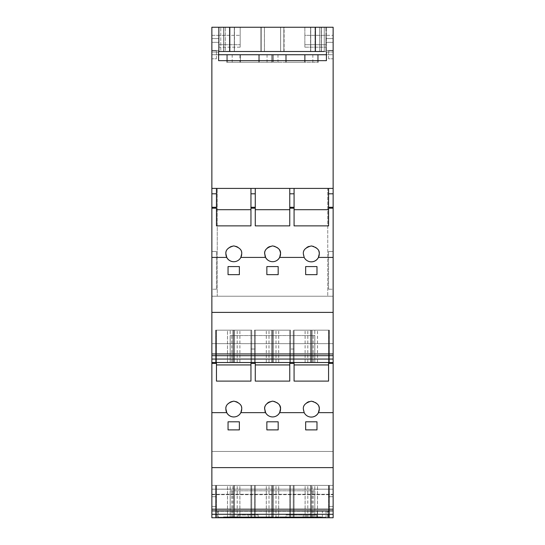 <?xml version="1.0" encoding="UTF-8"?>
<svg xmlns="http://www.w3.org/2000/svg" width="545" height="545" viewBox="0 0 545 545"><rect width="100%" height="100%" fill="white"/><g stroke="black" fill="none" stroke-linecap="round" stroke-linejoin="round"><path stroke-width="0.41" stroke-dasharray="2.73 2.04" d="M250.925 208.17L250.925 188.413L255.237 188.413L255.237 208.17L250.925 208.17L250.925 225.875L216.426 225.875L250.925 225.875L250.925 209.702L216.426 209.702L216.426 188.413L216.426 209.702L250.925 209.702L250.925 188.413L211.862 188.413L211.862 296.214L333.138 296.214L211.862 296.214L333.138 296.214L211.862 296.214L333.138 296.214L211.862 296.214L211.862 343.65L216.426 343.65L216.426 364.939L250.925 364.939L250.925 343.65L216.426 343.65L216.426 362.514L211.862 362.514L211.862 517.75L211.862 188.413L217.251 188.413L217.251 296.214L211.862 296.214L333.138 296.214L217.251 296.214L217.251 188.413L327.749 188.413L327.749 296.214L327.749 188.413L333.138 188.413L211.862 188.413L333.138 188.413L333.138 296.214L333.138 27.25L333.138 50.426L333.138 27.25L211.862 27.25L211.862 35.336L211.862 27.25L219.083 27.25L211.862 27.25L211.862 188.413L333.138 188.413L333.138 494.301L333.138 343.65L211.862 343.65L333.138 343.65L333.138 517.75L333.138 343.65L333.138 362.514L328.54 362.514L328.54 343.65L294.041 343.65L294.041 364.939L328.54 364.939L328.54 343.65L333.138 343.65L211.862 343.65L333.138 343.65L211.862 343.65L211.862 451.451L333.138 451.451L333.138 188.413L211.862 188.413L211.862 296.214L211.862 188.413L333.138 188.413L294.041 188.413L294.041 209.702L328.54 209.702L328.54 188.413L328.54 225.875L328.54 209.702L294.041 209.702L294.041 225.875L328.54 225.875L294.041 225.875L294.041 208.17L289.729 208.17L289.729 188.413L255.237 188.413L255.237 209.702L289.729 209.702L289.729 188.413L294.041 188.413L294.041 208.17M304.859 44.724L304.859 27.25L304.859 35.336L333.138 35.336L325.917 35.336L325.917 38.606L333.138 38.606L325.917 38.606L325.917 42.34L333.138 42.34L325.917 42.34L325.917 50.426L325.917 27.25L325.917 44.724L325.917 35.336L304.859 35.336L304.859 47.19L304.859 27.25L240.175 27.25L240.175 35.336L240.175 27.25L325.917 27.25L304.859 27.25L304.859 47.19L304.859 44.724L325.917 44.724L325.917 47.19L325.917 44.724L304.859 44.724M324.261 51.502L324.261 27.25L324.261 51.502L324.261 27.25L324.261 51.502L223.736 51.502L326.421 51.502L280.6 51.502L326.421 51.502L325.917 51.502L325.917 47.19L325.917 51.502L325.917 50.426L325.917 51.502L219.083 51.502L219.083 27.25L219.083 47.19L240.175 47.19L240.175 27.25L240.175 47.19L240.175 35.336L240.175 47.19L219.083 47.19L219.083 51.502L218.613 51.502L310.65 51.502L225.351 51.502L225.351 27.25L218.613 27.25L326.421 27.25L218.613 27.25L225.351 27.25L225.351 51.502L220.773 51.502L220.773 27.25L220.773 51.502L218.613 51.502L218.613 27.25L218.613 51.502L218.613 27.25L218.613 51.502L310.739 51.502L223.825 51.502L264.434 51.502L264.434 27.25L260.926 27.25L264.434 27.25L260.926 27.25L264.434 27.25L261.198 27.25L264.434 27.25L264.434 51.502L234.296 51.502L315.01 51.502L315.01 27.25L280.6 27.25L326.421 27.25L280.6 27.25L321.209 27.25L310.568 27.25L321.209 27.25L310.568 27.25L315.01 27.25L315.01 51.502L223.648 51.502L264.4 51.502L264.4 27.25L223.648 27.25L264.4 27.25L261.164 27.25L264.4 27.25L264.4 51.502L220.773 51.502L220.773 27.25L220.773 51.502M239.909 62.28L259.311 62.28L239.909 62.28L239.909 54.738L259.311 54.738L239.909 54.738L239.909 62.28M240.447 62.28L240.447 54.738L240.447 62.28M258.773 62.28L258.773 54.738L258.773 62.28M259.311 62.28L259.311 54.738L259.311 62.28M272.52 62.28L226.7 62.28L272.52 62.28L272.52 54.738L226.7 54.738L318.334 54.738L272.52 54.738L272.52 62.28L318.334 62.28L272.52 62.28L272.52 54.738L272.52 62.28M226.7 62.28L226.7 54.738L226.7 62.28M227.51 62.28L227.51 54.738L227.51 62.28M232.177 62.28L232.177 54.738M267.043 62.28L267.043 54.738M271.71 62.28L271.71 54.738L271.71 62.28M304.587 62.28L285.723 62.28L304.587 62.28L304.587 54.738L305.125 54.738L285.723 54.738L304.587 54.738L304.587 62.28M286.261 62.28L286.261 54.738L286.261 62.28M285.723 62.28L285.723 54.738L285.723 62.28M305.125 62.28L305.125 54.738L305.125 62.28M317.524 62.28L317.524 54.738L317.524 62.28M312.857 62.28L312.857 54.738M277.991 62.28L277.991 54.738M273.324 62.28L273.324 54.738L273.324 62.28M318.334 62.28L318.334 54.738L318.334 62.28M315.099 27.25L321.298 27.25L310.65 27.25L321.298 27.25L310.65 27.25L315.099 27.25L315.099 51.502L315.099 27.25M315.187 27.25L280.634 27.25L321.387 27.25L310.739 27.25L321.387 27.25L310.739 27.25L315.187 27.25L315.187 51.502L315.187 27.25M234.466 51.502L223.825 51.502L234.466 51.502L234.466 27.25L223.825 27.25L234.466 27.25L234.466 51.502M264.434 51.502L261.198 51.502L264.434 51.502L264.434 27.25L264.434 51.502L223.736 51.502L264.434 51.502L264.434 27.25L264.434 51.502L260.926 51.502L264.434 51.502M326.421 52.048L333.138 52.048L326.421 52.048L326.421 51.502L219.083 51.502L219.083 38.606L219.083 51.502L218.613 51.502L326.421 51.502L326.421 27.25L326.421 60.665L218.613 60.665L218.613 54.738L326.421 54.738L326.421 60.665L218.613 60.665L218.613 51.502L218.613 54.738L211.862 54.738L211.862 52.048L211.862 54.738L218.613 54.738L218.613 60.665L326.421 60.665L326.421 54.738L333.138 54.738L333.138 50.426L333.138 54.738L326.421 54.738L326.421 52.048L326.421 54.738M321.298 51.502L321.298 27.25L321.298 51.502L310.65 51.502L321.298 51.502M321.387 51.502L321.387 27.25L321.387 51.502M283.87 27.25L280.634 27.25L283.87 27.25L283.87 51.502L283.87 27.25M319.683 51.502L319.683 27.25L319.683 51.502M310.568 51.502L321.209 51.502L321.209 27.25L321.209 51.502L280.6 51.502L321.209 51.502L280.6 51.502L310.568 51.502L310.568 27.25L310.568 51.502M234.384 27.25L223.736 27.25L234.384 27.25L234.384 51.502L234.384 27.25M234.296 27.25L223.648 27.25L234.296 27.25L234.296 51.502L234.296 27.25M283.836 27.25L280.6 27.25L283.836 27.25L283.836 51.502L280.6 51.502L283.836 51.502L283.836 27.25M284.109 27.25L280.6 27.25L284.109 27.25L284.109 51.502L280.6 51.502L284.109 51.502L284.109 27.25M218.613 52.048L211.862 52.048L211.862 42.34L219.083 42.34L211.862 42.34L211.862 52.048L218.613 52.048L218.613 54.738M219.083 35.336L211.862 35.336L211.862 38.606L211.862 35.336L240.175 35.336L219.083 35.336M211.862 42.34L211.862 38.606L211.862 42.34L219.083 42.34L211.862 42.34M219.083 38.606L211.862 38.606L219.083 38.606M216.44 58.785L216.44 50.699L216.44 58.785L211.862 58.785L211.862 50.699L211.862 58.785L211.862 50.699L211.862 58.785L216.44 58.785L216.44 50.699L211.862 50.699L216.44 50.699L216.44 58.785L211.862 58.785L216.44 58.785M216.44 50.699L211.862 50.699L216.44 50.699M216.44 289.211L216.44 251.477L216.44 289.211L211.862 289.211L211.862 251.477L211.862 289.211L216.44 289.211M216.44 251.477L211.862 251.477L216.44 251.477M325.917 42.34L333.138 42.34L325.917 42.34M328.56 58.785L328.56 50.699L328.56 58.785L333.138 58.785L333.138 50.699L333.138 58.785L333.138 50.699L333.138 58.785L328.56 58.785L328.56 50.699L333.138 50.699L328.56 50.699L328.56 58.785L333.138 58.785L328.56 58.785M328.56 50.699L333.138 50.699L328.56 50.699M328.56 289.211L328.56 251.477L328.56 289.211L333.138 289.211L333.138 251.477L333.138 289.211L328.56 289.211M328.56 251.477L333.138 251.477L328.56 251.477M211.862 489.172L333.138 489.172L211.862 489.172L211.862 517.736L333.138 517.736L217.612 517.736L333.138 517.736L333.138 511.265L333.138 517.736L211.862 517.75L333.138 517.75L211.862 517.75L211.862 485.411L211.862 489.172L333.138 489.165L333.138 485.411L333.138 517.736L333.138 451.451L211.862 451.451L333.138 451.451L211.862 451.451L211.862 494.288L211.862 489.165L333.138 489.172L211.862 489.185L211.862 485.411L333.138 485.411L211.862 485.411L211.862 489.185L333.138 489.185L211.862 489.158L211.862 494.301L333.138 494.301M211.862 494.288L333.138 494.288M211.862 494.547L333.138 494.547L333.138 517.736L211.862 517.736L211.862 451.451L333.138 451.451L211.862 451.451L211.862 494.301M304.859 47.19L325.917 47.19L304.859 47.19M219.083 44.724L240.175 44.724L219.083 44.724M219.083 27.25L240.175 27.25L219.083 27.25M251.763 517.75L216.188 517.75L233.689 517.75L233.71 485.404L215.657 485.404L251.763 485.404L233.689 485.404L233.689 517.75L251.729 517.75L251.729 485.404L215.616 485.404L251.729 485.404L251.729 517.75L251.763 485.404M216.188 517.75L215.657 517.75L215.657 485.404L215.657 517.75L215.65 485.404L215.657 517.75L216.195 517.75L216.195 485.404L216.195 517.75M290.574 517.75L254.46 517.75L272.5 517.75L272.5 485.404L254.46 485.404L290.574 485.404L254.426 485.404L272.5 485.404L272.5 517.75L290.54 517.75L290.54 485.404L290.574 517.75L290.574 485.404M252.103 517.682L290.54 517.75L254.46 517.75L254.46 485.404L254.426 517.75L254.426 485.404M273.052 517.682L223.47 517.736L272.52 517.736L269.809 517.736L272.52 517.736L272.52 485.404M293.237 517.75L328.812 517.75L293.271 517.75L293.271 485.404L329.384 485.404L293.237 485.404L293.271 517.75L311.324 517.75L311.331 485.404L311.324 517.75L329.384 517.75L329.384 485.404L329.378 517.75L329.378 485.404L329.378 517.75L293.271 517.75L293.271 485.404L293.237 517.75L293.237 485.404M317.524 485.404L328.574 485.404L317.524 485.404L317.524 517.75M328.574 517.75L328.574 485.404L328.574 517.75M312.135 517.75L312.135 485.404M294.075 485.404L310.521 485.404L294.075 485.404L294.075 517.75L294.075 485.404M294.075 517.75L310.521 517.75L310.521 485.404L310.514 517.75L310.514 485.404L310.514 517.75L294.075 517.75M278.713 485.404L289.763 485.404L278.713 485.404L278.713 517.75L289.763 517.75L289.763 485.404L289.763 517.75L273.324 517.75L273.324 485.404L273.324 517.75L278.713 517.75M255.271 485.404L271.71 485.404L255.271 485.404L255.271 517.75L255.271 485.404M255.271 517.75L271.71 517.75L271.71 485.404L271.71 517.75L271.703 485.404L271.703 517.75L255.271 517.75M239.909 485.404L250.959 485.404L239.909 485.404L239.909 517.75L250.959 517.75L250.959 485.404L250.959 517.75L234.52 517.75L234.52 485.404L234.52 517.75L234.52 485.404L234.52 517.75L239.909 517.75M216.46 485.404L232.899 485.404L216.46 485.404L216.46 517.75L216.46 485.404M232.899 517.75L232.899 485.404M230.208 490.8L314.833 490.8L230.208 490.8L230.208 517.75L230.208 485.404M314.833 517.75L314.833 485.404M250.959 362.514L250.959 330.175L234.52 330.175L250.959 330.175L250.959 362.514L234.52 362.514L250.959 362.514L250.959 343.65L250.959 364.939L216.46 364.939L216.46 343.65L289.763 343.65L289.763 364.939L255.271 364.939L255.271 330.175L271.71 330.175L255.271 330.175L255.271 362.514L271.71 362.514L271.71 330.175L271.71 362.514L271.703 330.175L271.703 362.514L255.271 362.514M294.075 364.939L294.075 343.65L328.574 343.65L328.574 364.939L294.075 364.939L294.075 381.112L328.574 381.112L328.574 364.939M289.763 364.939L289.763 381.112L255.271 381.112L255.271 364.939M289.763 349.038L289.763 362.514L294.075 362.514L294.075 343.65L289.763 343.65L289.763 349.038L294.075 349.038M250.925 363.406L250.925 343.65L255.237 343.65L255.237 363.406L250.925 363.406L250.925 381.112L216.426 381.112L250.925 381.112L250.925 364.939L216.426 364.939L216.426 381.112L216.426 362.514L232.865 362.514L211.862 362.514L216.46 362.514L216.46 343.65L211.862 343.65L211.862 451.451L333.138 451.451L211.862 451.451L211.862 343.65L333.138 343.65L328.574 343.65L328.574 362.514L333.138 362.514L328.54 362.514L328.54 330.175L312.101 330.175L328.54 330.175L328.54 362.514L312.101 362.514L312.101 330.175L312.101 362.514L312.101 330.175L312.101 362.514L328.54 362.514L328.54 381.112L328.54 364.939L294.041 364.939L294.041 381.112L328.54 381.112L294.041 381.112L294.041 363.406L289.729 363.406L289.729 343.65L255.237 343.65L255.237 364.939L289.729 364.939L289.729 343.65L294.041 343.65L294.041 363.406M250.959 364.939L250.959 381.112L216.46 381.112L216.46 364.939M318.471 412.64A7.957 7.957 0 0 1 303.367 409.138A7.957 7.957 0 0 1 311.324 401.181A7.957 7.957 0 0 1 319.281 409.138M279.66 412.64A7.896 7.896 0 0 1 264.741 409.036A7.896 7.896 0 0 1 272.636 401.14A7.896 7.896 0 0 1 280.532 409.036M225.909 409.036A7.896 7.896 0 0 1 233.805 401.14A7.896 7.896 0 0 1 241.708 409.036M265.34 412.64A7.896 7.896 0 0 0 279.387 412.64L280.259 409.036C280.709 405.303 278.079 402.666 272.364 401.14C266.648 402.666 264.018 405.303 264.468 409.036A7.896 7.896 0 0 0 272.364 416.932A7.896 7.896 0 0 0 280.259 409.036A7.896 7.896 0 0 0 272.364 401.14A7.896 7.896 0 0 0 264.468 409.036L265.34 412.64L240.815 412.64L241.633 409.138C242.082 405.378 239.432 402.728 233.676 401.181C227.919 402.728 225.262 405.378 225.719 409.138A7.957 7.957 0 0 0 233.676 417.095A7.957 7.957 0 0 0 241.633 409.138A7.957 7.957 0 0 0 233.676 401.181A7.957 7.957 0 0 0 225.719 409.138L226.529 412.64A7.957 7.957 0 0 0 240.815 412.64A7.896 7.896 0 0 1 226.781 412.64M228.048 429.889L228.048 421.803L239.371 421.803L239.371 429.889L228.048 429.889M278.175 421.803L278.175 429.889L266.859 429.889L266.859 421.803L278.175 421.803M305.663 421.803L316.986 421.803L316.986 429.889L305.663 429.889L305.663 421.803M211.862 188.413L211.862 362.514L216.46 362.514L216.46 330.175L232.899 330.175L216.46 330.175L216.46 362.514L232.899 362.514L232.899 330.175L232.899 362.514L232.899 330.175L232.899 362.514L216.46 362.514M328.574 362.514L328.574 330.175L312.135 330.175L328.574 330.175L328.574 362.514L312.135 362.514L333.138 362.514L333.138 188.413M250.959 349.038L255.271 349.038M289.763 362.514L289.763 330.175L273.324 330.175L289.763 330.175L289.763 362.514L273.324 362.514L294.075 362.514L294.075 330.175L310.521 330.175L294.075 330.175L294.075 362.514L310.521 362.514L310.521 330.175L310.514 362.514L310.514 330.175L310.514 362.514L294.075 362.514M251.763 362.514L216.188 362.514L233.689 362.514L233.71 330.175L215.657 330.175L251.763 330.175L233.689 330.175L233.689 362.514L251.729 362.514L251.729 330.175L215.616 330.175L251.729 330.175L251.729 362.514L251.763 330.175M216.188 362.514L215.657 362.514L215.657 330.175L215.657 362.514L215.65 330.175L215.657 362.514L216.195 362.514L216.195 330.175L216.195 362.514M290.574 362.514L254.46 362.514L272.5 362.514L272.5 330.175L254.46 330.175L290.574 330.175L254.426 330.175L272.5 330.175L272.5 362.514L290.54 362.514L290.54 330.175L290.574 362.514L290.574 330.175M254.426 362.514L290.54 362.514L254.46 362.514L254.46 330.175L254.426 362.514L254.426 330.175M272.52 362.514L272.52 330.175M293.237 362.514L328.812 362.514L293.271 362.514L293.271 330.175L329.384 330.175L293.237 330.175L293.271 362.514L311.324 362.514L311.331 330.175L311.324 362.514L329.384 362.514L329.384 330.175L329.378 362.514L329.378 330.175L329.378 362.514L293.271 362.514L293.271 330.175L293.237 362.514L293.237 330.175M312.135 362.514L312.135 330.175M273.324 362.514L273.324 330.175M234.52 362.514L234.52 330.175M230.208 335.563L314.833 335.563L230.208 335.563L230.208 362.514L230.208 335.563L230.208 362.514L314.833 362.514L314.833 335.563L314.826 362.514L314.833 335.563L314.833 362.514L333.138 362.514L211.862 362.514L230.208 362.514L230.208 330.175M289.763 188.413L289.763 209.702L255.271 209.702L255.271 188.413M328.574 188.413L328.574 209.702L294.075 209.702L294.075 188.413M250.959 188.413L250.959 209.702L216.46 209.702L216.46 188.413M289.763 209.702L289.763 225.875L255.271 225.875L255.271 209.702M328.574 209.702L328.574 225.875L294.075 225.875L294.075 209.702M250.959 209.702L250.959 225.875L216.46 225.875L216.46 209.702M318.471 257.41A7.957 7.957 0 0 1 303.367 253.902A7.957 7.957 0 0 1 311.324 245.945A7.957 7.957 0 0 1 319.281 253.902M279.66 257.41A7.896 7.896 0 0 1 264.741 253.8A7.896 7.896 0 0 1 272.636 245.904A7.896 7.896 0 0 1 280.532 253.8M225.909 253.8A7.896 7.896 0 0 1 233.805 245.904A7.896 7.896 0 0 1 241.708 253.8M265.34 257.41A7.896 7.896 0 0 0 279.387 257.41L280.259 253.8C280.709 250.066 278.079 247.437 272.364 245.904C266.648 247.437 264.018 250.066 264.468 253.8A7.896 7.896 0 0 0 272.364 261.695A7.896 7.896 0 0 0 280.259 253.8A7.896 7.896 0 0 0 272.364 245.904A7.896 7.896 0 0 0 264.468 253.8L265.34 257.41L240.815 257.41L241.633 253.902C242.082 250.141 239.432 247.491 233.676 245.945C227.919 247.491 225.262 250.141 225.719 253.902A7.957 7.957 0 0 0 233.676 261.859A7.957 7.957 0 0 0 241.633 253.902A7.957 7.957 0 0 0 233.676 245.945A7.957 7.957 0 0 0 225.719 253.902L226.529 257.41A7.957 7.957 0 0 0 240.815 257.41A7.896 7.896 0 0 1 226.781 257.41M228.048 274.653L228.048 266.573L239.371 266.573L239.371 274.653L228.048 274.653M278.175 266.573L278.175 274.653L266.859 274.653L266.859 266.573L278.175 266.573M305.663 266.573L316.986 266.573L316.986 274.653L305.663 274.653L305.663 266.573M211.862 207.277L216.46 207.277M328.574 207.277L333.138 207.277M250.959 207.277L255.271 207.277M289.763 207.277L294.075 207.277M311.311 517.75L311.311 485.404L311.29 517.75M328.812 517.75L329.344 517.75L329.344 485.404L329.344 517.75L329.35 485.404L329.344 517.75L328.805 517.75L328.805 485.404L328.805 517.75M272.48 517.75L272.48 485.404M290.54 517.75L290.54 485.404L290.54 517.75M251.722 517.682L233.676 517.75L233.669 485.404L233.676 517.75L215.616 517.75L215.616 485.404L215.622 517.75L215.622 485.404L215.622 517.75L252.103 517.736M227.476 485.404L216.426 485.404L227.476 485.404L227.476 517.75M216.426 517.75L216.426 485.404L216.426 517.75M232.865 517.75L232.865 485.404M250.925 485.404L234.479 485.404L250.925 485.404L250.925 517.75L250.925 485.404M250.925 517.75L234.479 517.75L234.479 485.404L234.486 517.75L234.486 485.404L234.486 517.75L250.925 517.75M266.287 485.404L255.237 485.404L266.287 485.404L266.287 517.75L255.237 517.75L255.237 485.404L255.237 517.75L271.676 517.75L271.676 485.404L271.676 517.75L266.287 517.75M289.729 485.404L273.29 485.404L289.729 485.404L289.729 517.75L289.729 485.404M289.729 517.75L273.29 517.75L273.29 485.404L273.29 517.75L273.297 485.404L273.297 517.75L289.729 517.75M305.091 485.404L294.041 485.404L305.091 485.404L305.091 517.75L294.041 517.75L294.041 485.404L294.041 517.75L310.48 517.75L310.48 485.404L310.48 517.75L310.48 485.404L310.48 517.75L305.091 517.75M328.54 485.404L312.101 485.404L328.54 485.404L328.54 517.75L328.54 485.404M312.101 517.75L312.101 485.404M314.792 490.8L230.167 490.8L314.792 490.8L314.792 517.75L314.792 485.404M230.167 517.75L230.167 485.404M289.729 364.939L255.237 364.939L255.237 381.112L289.729 381.112L289.729 364.939M255.237 363.406L255.237 381.112L289.729 381.112L289.729 363.406M319.091 409.036A7.896 7.896 0 0 0 311.195 401.14A7.896 7.896 0 0 0 303.293 409.036A7.896 7.896 0 0 0 311.195 416.932A7.896 7.896 0 0 0 319.091 409.036C319.54 405.303 316.904 402.666 311.195 401.14C305.479 402.666 302.843 405.303 303.293 409.036L304.165 412.64A7.896 7.896 0 0 0 318.219 412.64L319.091 409.036M316.952 429.889L316.952 421.803L305.629 421.803L305.629 429.889L316.952 429.889L316.952 421.803L305.629 421.803L305.629 429.889L316.952 429.889M266.825 421.803L266.825 429.889L278.141 429.889L278.141 421.803L266.825 421.803L266.825 429.889L278.141 429.889L278.141 421.803L266.825 421.803M239.337 421.803L228.014 421.803L228.014 429.889L239.337 429.889L239.337 421.803L228.014 421.803L228.014 429.889L239.337 429.889L239.337 421.803M333.138 467.624L211.862 467.624M333.138 514.289L211.862 514.289M226.529 412.64L211.862 412.64M304.165 412.64L279.387 412.64M333.138 412.64L318.219 412.64M294.041 349.038L289.729 349.038M255.237 349.038L250.925 349.038M294.041 362.514L289.729 362.514L289.729 330.175L273.29 330.175L289.729 330.175L289.729 362.514L273.29 362.514L273.29 330.175L273.29 362.514L273.297 330.175L273.297 362.514L294.041 362.514L294.041 330.175L310.48 330.175L294.041 330.175L294.041 362.514L310.48 362.514L310.48 330.175L310.48 362.514L310.48 330.175L310.48 362.514L294.041 362.514M255.237 362.514L250.925 362.514L250.925 330.175L234.479 330.175L250.925 330.175L250.925 362.514L234.479 362.514L234.479 330.175L234.486 362.514L234.486 330.175L234.486 362.514L255.237 362.514L255.237 330.175L271.676 330.175L255.237 330.175L255.237 362.514L271.676 362.514L271.676 330.175L271.676 362.514L255.237 362.514M311.311 362.514L311.311 330.175L311.29 362.514M328.812 362.514L329.344 362.514L329.344 330.175L329.344 362.514L329.35 330.175L329.344 362.514L328.805 362.514L328.805 330.175L328.805 362.514M272.48 362.514L272.48 330.175M290.54 362.514L290.54 330.175L290.54 362.514M251.729 362.514L233.676 362.514L233.669 330.175L233.676 362.514L215.616 362.514L215.616 330.175L215.622 362.514L215.622 330.175L215.622 362.514L251.729 362.514L251.729 330.175M227.476 330.175L216.426 330.175L227.476 330.175L227.476 362.514M216.426 362.514L216.426 330.175L216.426 362.514M232.865 362.514L232.865 330.175M314.792 335.563L230.167 335.563L314.792 335.563L314.792 362.514L314.792 335.563L314.792 362.514L230.167 362.514L230.167 335.563L230.174 362.514L230.167 335.563L230.167 362.514L211.862 362.514M289.729 209.702L255.237 209.702L255.237 225.875L289.729 225.875L289.729 209.702M255.237 208.17L255.237 225.875L289.729 225.875L289.729 208.17M319.091 253.8A7.896 7.896 0 0 0 311.195 245.904A7.896 7.896 0 0 0 303.293 253.8A7.896 7.896 0 0 0 311.195 261.695A7.896 7.896 0 0 0 319.091 253.8C319.54 250.066 316.904 247.437 311.195 245.904C305.479 247.437 302.843 250.066 303.293 253.8L304.165 257.41A7.896 7.896 0 0 0 318.219 257.41L319.091 253.8M316.952 274.653L316.952 266.573L305.629 266.573L305.629 274.653L316.952 274.653L316.952 266.573L305.629 266.573L305.629 274.653L316.952 274.653M266.825 266.573L266.825 274.653L278.141 274.653L278.141 266.573L266.825 266.573L266.825 274.653L278.141 274.653L278.141 266.573L266.825 266.573M239.337 266.573L228.014 266.573L228.014 274.653L239.337 274.653L239.337 266.573L228.014 266.573L228.014 274.653L239.337 274.653L239.337 266.573M333.138 312.387L211.862 312.387M333.138 359.06L211.862 359.06M226.529 257.41L211.862 257.41M304.165 257.41L279.387 257.41M333.138 257.41L318.219 257.41M333.138 193.802L328.54 193.802M216.426 193.802L211.862 193.802M294.041 193.802L289.729 193.802M255.237 193.802L250.925 193.802M294.041 207.277L289.729 207.277L294.041 207.277M255.237 207.277L250.925 207.277L255.237 207.277M333.138 362.514L314.792 362.514L314.792 330.175M222.925 517.682L215.377 517.682L222.925 517.736M224.778 517.682L226.039 517.736L224.778 517.682M232.068 517.682L234.466 517.736M234.466 517.682L232.381 517.682M234.827 517.682L228.048 517.682L234.82 517.736M228.048 517.682L231.359 517.736L228.048 517.736M238.213 517.682L239.466 517.736L238.213 517.682M247.832 517.682L241.544 517.736L247.832 517.682M250.468 517.682L251.722 517.736L251.729 485.404L251.729 517.75L251.729 485.404M254.644 517.682L250.468 517.736M258.269 517.682L254.644 517.736M254.42 517.682L258.269 517.736M244.889 517.736L242.348 517.736M248.391 517.682L253.132 517.736M219.86 517.682L223.641 517.689M222.558 517.682L220.732 517.736L222.558 517.682M223.634 517.736L220.732 517.682M218.681 517.682L219.86 517.736M219.751 517.682L220.609 517.736M218.668 517.736L219.751 517.736M238.983 517.682L236.503 517.682L238.983 517.682M242.348 517.682L244.889 517.682M245.993 517.682L241.353 517.682L245.993 517.682M250.768 517.682L248.391 517.736M253.146 517.736L250.768 517.736M293.762 517.682L282.978 517.682L293.762 517.736M280.11 517.736L271.117 517.736L280.11 517.736M260.898 517.682L269.346 517.736L260.898 517.682M268.992 517.736L268.978 485.404M254.474 517.682L243.669 517.682L254.474 517.736M233.573 517.682L242.028 517.736L233.573 517.682M231.782 517.736L231.789 490.8M227.803 517.682L229.602 517.736L227.803 517.682M225.889 517.682L215.105 517.682L225.889 517.736M326.012 517.198L218.211 517.198L326.012 517.198L326.012 511.265L218.211 511.265L218.211 517.198L218.211 511.265L326.012 511.265L326.012 517.198M286.002 517.736L303.238 517.736L303.238 515.039L316.713 515.039L286.002 515.039L303.238 515.039L303.238 517.736L286.002 517.736L286.002 515.039M303.238 517.736L303.238 515.039L303.238 517.736L306.474 517.736L306.474 515.039L306.474 517.736L316.713 517.736L316.713 515.039L316.713 517.736L303.238 517.736M238.315 515.039L258.214 515.039L238.308 515.039L238.315 517.736L258.214 517.736L258.214 515.039L258.214 517.736L248.261 517.736L248.261 515.039L248.261 517.736L238.315 517.736L238.308 515.039M238.308 517.736L258.214 517.736L238.308 517.736M272.52 517.736L272.52 516.926L269.809 516.926L272.52 516.926L272.52 517.736L272.52 516.926L272.52 517.736L226.7 517.736L226.7 516.926L223.47 516.926L273.059 516.926L223.47 516.926L269.823 516.926L224.009 516.926L226.7 516.926L226.7 517.736L224.009 517.736L224.009 516.926L224.009 517.736L224.009 516.926L224.009 517.736L273.059 517.736L273.059 516.926L273.059 517.736L273.059 516.926L273.059 517.736L223.47 517.736L223.47 516.926L223.47 517.736L223.47 516.926L223.47 517.736L273.059 517.736M282.76 516.926L321.57 516.926L282.76 516.926L282.76 517.736L282.76 516.926M318.11 516.926L285.927 516.926L321.025 516.926L318.11 516.926L318.11 517.736L321.025 517.736L321.025 516.926L321.025 517.736L285.927 517.736L318.11 517.736L318.11 516.926M283.298 516.926L285.927 516.926L283.298 516.926L283.298 517.736L283.298 516.926M285.927 517.736L321.57 517.736L321.57 516.926L321.57 517.736L282.76 517.736L285.914 517.736L285.927 516.926L285.914 517.736M232.633 516.926L312.408 516.926L232.633 516.926L232.633 517.736L232.633 516.926M312.408 517.736L312.408 516.926L312.408 517.736L232.633 517.736L312.408 517.736M328.233 511.265L217.612 511.265L328.233 511.265L328.233 517.736L328.233 511.265M217.612 517.736L217.612 511.265L217.612 517.736M327.422 517.736L327.422 511.265L327.422 517.736M317.258 511.265L322.374 511.265L317.258 511.265L317.258 517.736L317.258 511.265M322.374 517.736L322.374 511.265L322.374 517.736L317.258 517.736L322.374 517.736M216.174 506.414L216.174 496.713L216.174 506.414L211.862 506.414L211.862 496.713L211.862 506.414L211.862 496.713L211.862 506.414L216.174 506.414L216.174 496.713L211.862 496.713L216.174 496.713L216.174 506.414L211.862 506.414L216.174 506.414M216.174 496.713L211.862 496.713L216.174 496.713M328.826 496.713L328.826 506.414L328.826 496.713L333.138 496.713L333.138 506.414L333.138 496.713L333.138 506.414L333.138 496.713L328.826 496.713L328.826 506.414L333.138 506.414L328.826 506.414L328.826 496.713L333.138 496.713L328.826 496.713M328.826 506.414L333.138 506.414L328.826 506.414M211.862 485.411L333.138 485.411L211.862 485.411M211.862 494.669L333.138 494.669M211.862 489.151L333.138 489.158M333.138 494.547L333.138 489.151M310.65 51.502L310.65 27.25L310.65 51.502M310.739 51.502L310.739 27.25L310.739 51.502M229.397 51.502L229.397 27.25L229.397 51.502M261.198 51.502L261.198 27.25L261.198 51.502M260.926 51.502L260.926 27.25L260.926 51.502M315.637 51.502L315.637 27.25L315.637 51.502M261.164 51.502L261.164 27.25L261.164 51.502M219.083 50.426L211.862 50.426L219.083 50.426M325.917 50.426L333.138 50.426L325.917 50.426M254.46 517.75L254.46 485.404L254.46 517.75M328.839 517.75L328.839 485.404L328.846 517.75M329.384 517.75L329.384 485.404M305.125 517.75L305.125 485.404M310.521 517.75L310.521 485.404M307.823 517.75L307.823 485.404M276.022 517.75L276.022 485.404M273.324 517.75L273.324 485.404M266.321 517.75L266.321 485.404M271.71 517.75L271.71 485.404M269.012 517.75L269.012 485.404M237.211 517.75L237.211 485.404M234.52 517.75L234.52 485.404M227.51 517.75L227.51 485.404M231.823 517.75L231.823 490.8M313.212 517.75L313.212 490.8M254.46 362.514L254.46 330.175L254.46 362.514M328.839 362.514L328.839 330.175L328.846 362.514M329.384 362.514L329.384 330.175M317.524 362.514L317.524 330.175M314.833 362.514L314.833 330.175M305.125 362.514L305.125 330.175M310.521 362.514L310.521 330.175M307.823 362.514L307.823 330.175M278.713 362.514L278.713 330.175M276.022 362.514L276.022 330.175M266.321 362.514L266.321 330.175M271.71 362.514L271.71 330.175M269.012 362.514L269.012 330.175M239.909 362.514L239.909 330.175M237.211 362.514L237.211 330.175M227.51 362.514L227.51 330.175M232.899 362.514L232.899 330.175M231.823 362.514L231.823 335.563M313.212 362.514L313.212 335.563M293.271 517.75L293.271 485.404M216.161 517.75L216.161 485.404L216.154 517.75M215.616 517.75L215.616 485.404M239.875 517.75L239.875 485.404M234.479 517.75L234.479 485.404M237.177 517.75L237.177 485.404M271.676 517.75L271.676 485.404M278.679 517.75L278.679 485.404M273.29 517.75L273.29 485.404M275.988 517.75L275.988 485.404M307.789 517.75L307.789 485.404M310.473 516.926L310.48 485.404M317.49 517.75L317.49 485.404M313.177 517.75L313.177 490.8M333.138 509.187L211.862 509.187M333.138 510.917L211.862 510.917M333.138 363.406L328.54 363.406M216.426 363.406L211.862 363.406M293.271 362.514L293.271 330.175M216.161 362.514L216.161 330.175L216.154 362.514M215.616 362.514L215.616 330.175M230.167 362.514L230.167 330.175M239.875 362.514L239.875 330.175M234.479 362.514L234.479 330.175M237.177 362.514L237.177 330.175M266.287 362.514L266.287 330.175M268.978 362.514L268.978 330.175M271.676 362.514L271.676 330.175M278.679 362.514L278.679 330.175M273.29 362.514L273.29 330.175M275.988 362.514L275.988 330.175M305.091 362.514L305.091 330.175M307.789 362.514L307.789 330.175M310.48 362.514L310.48 330.175M317.49 362.514L317.49 330.175M312.101 362.514L312.101 330.175M313.177 362.514L313.177 335.563M231.789 362.514L231.789 335.563M333.138 353.95L211.862 353.95M333.138 355.681L211.862 355.681M333.138 208.17L328.54 208.17M216.426 208.17L211.862 208.17M269.809 517.736L269.809 516.926L269.823 517.736M226.897 517.736L226.897 516.926L226.897 517.736M226.938 517.736L226.938 516.926L226.938 517.736M318.062 517.736L318.062 516.926L318.062 517.736M226.7 517.736L226.7 516.926L226.7 517.736M234.561 517.736L234.561 516.926M229.935 51.502L229.935 27.25L229.935 51.502M230.024 51.502L230.024 27.25L230.024 51.502M223.825 51.502L223.825 27.25L223.825 51.502M223.736 51.502L223.736 27.25L223.736 51.502M280.6 51.502L280.6 27.25L280.6 51.502M280.634 51.502L280.634 27.25L280.634 51.502M229.847 51.502L229.847 27.25L229.847 51.502M223.648 51.502L223.648 27.25L223.648 51.502"/><path stroke-width="0.82" d="M220.773 51.502L218.613 51.502L218.613 52.048M326.421 52.048L326.421 60.665L218.613 60.665L218.613 51.502L324.261 51.502M326.421 54.738L218.613 54.738M211.862 514.289L211.862 27.25L333.138 27.25L333.138 517.75L211.862 517.75L211.862 514.289L333.138 514.289M255.271 364.939L289.763 364.939M294.075 364.939L328.574 364.939M216.46 364.939L250.959 364.939M289.763 362.514L289.763 381.112L255.271 381.112L255.271 362.514M328.574 362.514L328.574 381.112L294.075 381.112L294.075 362.514M250.959 362.514L250.959 381.112L216.46 381.112L216.46 362.514M319.281 409.138A7.957 7.957 0 0 1 304.185 412.64L303.367 409.138C302.918 405.378 305.568 402.728 311.324 401.181C317.081 402.728 319.738 405.378 319.281 409.138L318.471 412.64L333.138 412.64M280.532 409.036A7.896 7.896 0 0 1 265.613 412.64L264.741 409.036C264.291 405.303 266.921 402.666 272.636 401.14C278.352 402.666 280.982 405.303 280.532 409.036L279.66 412.64L304.185 412.64M241.708 409.036A7.896 7.896 0 0 1 226.781 412.64A7.896 7.896 0 0 1 225.909 409.036C225.46 405.303 228.096 402.666 233.805 401.14C239.521 402.666 242.157 405.303 241.708 409.036L240.835 412.64L265.613 412.64M211.862 412.64L226.781 412.64L225.909 409.036M239.371 429.889L228.048 429.889L228.048 421.803L239.371 421.803L239.371 429.889M266.859 421.803L278.175 421.803L278.175 429.889L266.859 429.889L266.859 421.803M305.663 429.889L305.663 421.803L316.986 421.803L316.986 429.889L305.663 429.889M211.862 467.624L333.138 467.624M255.271 188.413L289.763 188.413L289.763 225.875L255.271 225.875L255.271 188.413L250.959 188.413L250.959 225.875L216.46 225.875L216.46 188.413L250.959 188.413M255.271 209.702L289.763 209.702M294.075 188.413L328.574 188.413L328.574 225.875L294.075 225.875L294.075 188.413L289.763 188.413M294.075 209.702L328.574 209.702M216.46 209.702L250.959 209.702M319.281 253.902A7.957 7.957 0 0 1 304.185 257.41L303.367 253.902C302.918 250.141 305.568 247.491 311.324 245.945C317.081 247.491 319.738 250.141 319.281 253.902L318.471 257.41L333.138 257.41M280.532 253.8A7.896 7.896 0 0 1 265.613 257.41L264.741 253.8C264.291 250.066 266.921 247.437 272.636 245.904C278.352 247.437 280.982 250.066 280.532 253.8L279.66 257.41L304.185 257.41M241.708 253.8A7.896 7.896 0 0 1 226.781 257.41A7.896 7.896 0 0 1 225.909 253.8C225.46 250.066 228.096 247.437 233.805 245.904C239.521 247.437 242.157 250.066 241.708 253.8L240.835 257.41L265.613 257.41M211.862 257.41L226.781 257.41L225.909 253.8M239.371 274.653L228.048 274.653L228.048 266.573L239.371 266.573L239.371 274.653M266.859 266.573L278.175 266.573L278.175 274.653L266.859 274.653L266.859 266.573M305.663 274.653L305.663 266.573L316.986 266.573L316.986 274.653L305.663 274.653M211.862 312.387L333.138 312.387M211.862 359.06L333.138 359.06M211.862 362.514L333.138 362.514M211.862 193.802L216.46 193.802M211.862 188.413L216.46 188.413M211.862 207.277L216.46 207.277M328.574 188.413L333.138 188.413M328.574 193.802L333.138 193.802M328.574 207.277L333.138 207.277M250.959 193.802L255.271 193.802M289.763 193.802L294.075 193.802M250.959 207.277L255.271 207.277M289.763 207.277L294.075 207.277M211.862 509.187L333.138 509.187M211.862 510.917L333.138 510.917M211.862 363.406L216.46 363.406M328.574 363.406L333.138 363.406M250.959 363.406L255.271 363.406M289.763 363.406L294.075 363.406M211.862 353.95L333.138 353.95M211.862 355.681L333.138 355.681M211.862 208.17L216.46 208.17M328.574 208.17L333.138 208.17M250.959 208.17L255.271 208.17M289.763 208.17L294.075 208.17"/></g></svg>
